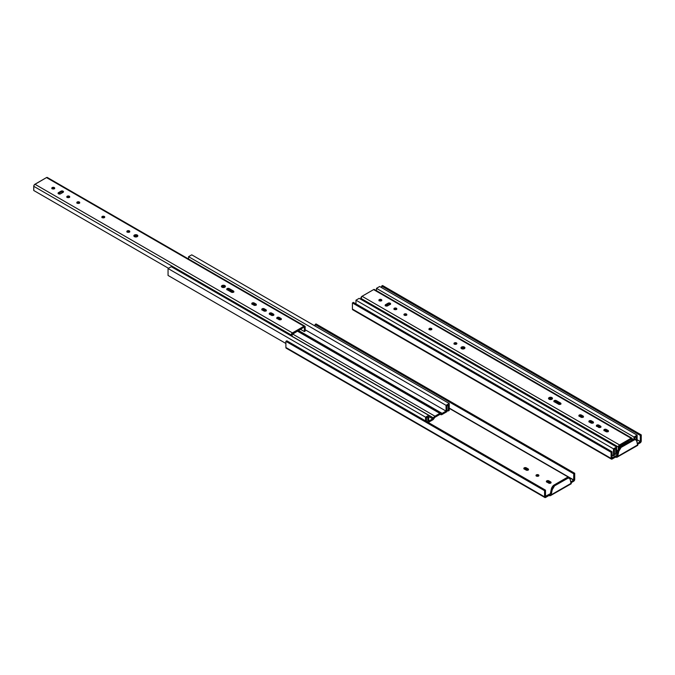 <?xml version="1.0" encoding="UTF-8"?>
<svg xmlns="http://www.w3.org/2000/svg" width="675" height="675" viewBox="0 0 675 675"><rect width="100%" height="100%" fill="white"/><g stroke="black" fill="none" stroke-linecap="round" stroke-linejoin="round"><path stroke-width="1.01" d="M616.638 455.962L616.123 455.659L616.638 455.962M637.158 439.729L640.28 441.669L640.313 435.417L381.637 286.073L381.637 287.643L381.637 286.073L382.573 285.533L641.25 434.877L382.573 285.533L381.637 286.073L640.313 435.417L641.25 434.877L640.313 435.417L640.313 441.56L637.158 439.729M612.039 457.878L616.123 455.659L615.946 456.502L617.203 457.228L617.726 456.418L637.774 444.842L636.415 440.26L634.804 439.636L621.11 447.398L620.173 446.858L633.462 439.189L634.399 439.729A4.455 2.573 -60 0 1 635.926 439.822A4.455 2.573 -60 0 1 636.744 440.977L637.656 445.416L637.774 444.842L617.726 456.418L618.764 451.364A4.455 2.573 -60 0 1 621.11 447.398L620.173 446.858A4.455 2.573 120 0 0 617.827 450.824L618.764 451.364L617.532 456.907L616.089 457.363L615.566 457.059L615.946 456.502L617.203 457.228L615.566 457.059L612.158 459.025A1.493 0.861 -60 0 1 611.415 459.101A1.493 0.861 -60 0 1 611.103 458.418L352.426 309.074L352.426 302.94L611.103 452.284L611.103 458.418L352.426 309.074L352.426 302.94L611.103 452.284L612.039 451.735L353.371 302.392L352.426 302.94L353.371 302.392L612.039 451.735L612.073 457.954L616.123 455.659L615.566 457.059L611.28 458.992L611.103 452.284L612.039 451.735L612.039 457.878M620.173 446.858L618.157 449.719L616.79 455.87L617.827 450.824L618.764 451.364L621.11 447.398L634.399 439.729L633.462 439.189L620.173 446.858M635.234 439.459L633.462 439.189A4.455 2.573 120 0 1 634.989 439.282L635.926 439.822M641.25 441.011L641.25 434.877L641.073 441.796L637.639 444.319L640.195 442.842A1.493 0.861 -60 0 0 641.25 441.011M637.386 443.382L640.195 441.762L637.386 443.382M637.31 445.112L637.799 445.205M353.489 309.682L352.738 309.757L352.426 309.074A1.493 0.861 120 0 0 352.738 309.757L611.415 459.101M617.532 456.907L637.664 445.407M633.968 437.003L637.158 435.164L379.662 286.504L376.473 288.343L633.968 437.003L376.473 288.343L376.473 290.697L376.473 288.343L379.662 286.504L637.158 435.164L637.057 442.15L637.158 435.164L633.968 437.003L633.968 439.079L633.968 437.003M636.213 440.041L636.213 436.784L634.905 437.543L634.905 439.231L634.905 437.543L636.213 436.784L636.213 440.041M617.279 453.482L615.71 454.385L614.402 453.634L615.71 454.385L615.71 448.622L614.402 449.381L614.402 455.228L613.465 455.768L612.039 454.942L613.465 455.768L613.465 448.841L616.655 447.002L616.655 452.765L617.532 452.258L616.655 452.765L616.655 447.002L359.159 298.342L616.655 447.002L613.465 448.841L355.97 300.181L359.159 298.342L355.97 300.181L613.465 448.841L613.465 455.768L614.402 455.228L614.402 449.381L615.71 448.622L615.71 454.385L617.279 453.482M620.663 446.58L619.464 445.888L620.663 446.58M625.539 443.762L624.341 443.07L625.539 443.762M387.02 306.053L385.881 305.395L387.02 306.053M379.502 300.409L380.531 300.999L379.502 300.409M387.011 304.746L388.277 305.471L387.011 304.746M394.512 309.074L395.55 309.673L394.512 309.074M404.519 314.854L405.557 315.453L404.519 314.854M429.545 329.299L430.582 329.898L429.545 329.299M454.57 343.752L455.608 344.343L454.57 343.752M461.717 347.878L463.573 348.941L461.717 347.878M549.281 398.427L551.138 399.499L549.281 398.427M554.453 401.414L559.702 404.443L554.453 401.414M579.471 415.859L582.204 417.437L579.471 415.859M589.486 421.639L592.211 423.217L589.486 421.639M596.97 425.959L599.695 427.537L596.97 425.959M604.462 430.287L607.188 431.857L604.462 430.287M625.472 442.42L626.67 443.104L625.472 442.42M355.97 303.902L355.97 300.181L355.97 303.902M552.327 398.874A1.974 1.139 0 0 0 551.914 398.52L551.914 397.609A1.974 1.139 180 0 1 552.496 398.419A1.974 1.139 180 0 1 551.273 399.473A1.974 1.139 180 0 1 549.112 399.22A1.974 1.139 180 0 1 548.539 398.419A1.974 1.139 180 0 1 549.754 397.364A1.974 1.139 180 0 1 551.914 397.609L551.914 398.52A1.974 1.139 0 0 0 548.699 398.874L550.513 398.183L552.344 398.891M385.273 305.834L385.594 304.653L388.117 303.202A1.451 0.835 180 0 1 390.158 303.202A1.451 0.835 180 0 1 390.589 303.792A1.451 0.835 180 0 1 390.158 304.383L387.644 305.834A1.451 0.835 180 0 1 386.058 306.02A1.451 0.835 180 0 1 385.163 305.243A1.451 0.835 180 0 1 385.594 304.653L385.594 305.564L388.336 304.003L390.158 304.113L390.158 303.202L390.344 304.239A1.451 0.835 0 0 0 390.158 304.113A1.451 0.835 0 0 0 388.117 304.113L385.594 305.564A1.451 0.835 0 0 0 385.4 305.699M396.579 309.293A1.451 0.835 0 0 0 396.385 309.158L396.385 308.247A1.451 0.835 180 0 1 396.816 308.838A1.451 0.835 180 0 1 395.921 309.614A1.451 0.835 180 0 1 394.343 309.437A1.451 0.835 180 0 1 393.913 308.838A1.451 0.835 180 0 1 394.808 308.07A1.451 0.835 180 0 1 396.385 308.247L396.385 309.158A1.451 0.835 0 0 0 394.149 309.293L395.364 308.914L396.706 309.428M406.586 315.073A1.451 0.835 0 0 0 406.401 314.938L406.401 314.027A1.451 0.835 180 0 1 406.823 314.618A1.451 0.835 180 0 1 405.928 315.394A1.451 0.835 180 0 1 404.35 315.208A1.451 0.835 180 0 1 403.928 314.618A1.451 0.835 180 0 1 404.823 313.85A1.451 0.835 180 0 1 406.401 314.027L406.401 314.938A1.451 0.835 0 0 0 404.156 315.073L405.371 314.693L406.713 315.208M429.055 329.662L429.055 328.75L430.397 328.227L431.738 328.75L431.603 329.535A1.451 0.835 0 0 0 431.426 329.383L431.426 328.48A1.451 0.835 180 0 1 431.848 329.071A1.451 0.835 180 0 1 430.954 329.839A1.451 0.835 180 0 1 429.376 329.662A1.451 0.835 180 0 1 428.946 329.071A1.451 0.835 180 0 1 429.84 328.295A1.451 0.835 180 0 1 431.426 328.48L431.426 329.383A1.451 0.835 0 0 0 429.182 329.527L430.684 329.155L431.738 329.662M461.118 348.334L462.561 347.65L464.349 347.962L464.349 347.051A1.974 1.139 180 0 1 464.923 347.861A1.974 1.139 180 0 1 463.708 348.916A1.974 1.139 180 0 1 461.548 348.671A1.974 1.139 180 0 1 460.974 347.861A1.974 1.139 180 0 1 462.189 346.807A1.974 1.139 180 0 1 464.349 347.051L464.349 347.962A1.974 1.139 0 0 0 461.135 348.317M454.081 344.107L456.443 343.837L456.443 342.925A1.451 0.835 180 0 1 456.874 343.516A1.451 0.835 180 0 1 455.979 344.292A1.451 0.835 180 0 1 454.393 344.107A1.451 0.835 180 0 1 453.971 343.516A1.451 0.835 180 0 1 454.866 342.74A1.451 0.835 180 0 1 456.443 342.925L456.443 343.837A1.451 0.835 0 0 0 454.208 343.972M381.569 300.628A1.451 0.835 0 0 0 381.375 300.493L381.375 299.582A1.451 0.835 180 0 1 381.797 300.173A1.451 0.835 180 0 1 380.902 300.949A1.451 0.835 180 0 1 379.325 300.763A1.451 0.835 180 0 1 378.903 300.173A1.451 0.835 180 0 1 379.797 299.396A1.451 0.835 180 0 1 381.375 299.582L381.375 300.493A1.451 0.835 0 0 0 379.131 300.628L380.354 300.248L381.687 300.763M631.488 439.4L631.488 440.328L631.488 439.4M619.135 446.529L631.091 439.172L619.447 445.897L619.135 447.972L619.135 446.529M628.653 441.956L627.455 441.264L628.653 441.956M390.26 304.324L389.517 303.893L390.26 304.324M617.811 450.875L616.655 450.2L617.811 450.875M632.273 438.944L632.273 439.872L632.188 438.472L631.319 438.151L619.523 444.935L618.342 446.985L360.855 298.325L360.855 299.312L361.808 296.435L373.604 289.6L631.091 438.261A1.671 0.962 -60 0 1 631.927 438.176A1.671 0.962 -60 0 1 632.273 438.944M618.342 449.28L618.342 446.985L618.342 449.28M390.344 304.256L387.172 306.02L385.408 305.707L385.408 304.779L388.117 303.202L388.117 304.113L388.581 303.016L390.344 303.328L390.479 304.383M394.023 309.428L394.698 309.58M578.99 416.213L580.88 415.766L583.36 417.192M588.997 421.993L590.887 421.546L593.367 422.972M596.481 426.322L598.379 425.866L600.86 427.3M603.973 430.642L605.863 430.186L608.344 431.62M553.964 401.768L556.107 401.397L560.858 404.207M464.78 348.3L462.561 348.983L460.974 347.861L461.548 347.051L463.337 346.739L464.78 347.423L464.78 348.3A1.974 1.139 0 0 0 464.349 347.962L464.78 348.334M379.012 300.763L379.148 299.708L380.902 299.396L381.687 300.493L379.679 300.915M558.849 404.359L554.276 401.768A1.451 0.835 180 0 1 553.854 401.178A1.451 0.835 180 0 1 554.749 400.41A1.451 0.835 180 0 1 556.327 400.587L556.327 401.498A1.451 0.835 0 0 0 554.082 401.633L554.276 400.587L555.854 400.41L556.327 401.498L560.545 403.937L560.545 403.026L556.327 400.587L560.545 403.026A1.451 0.835 180 0 1 560.967 403.616A1.451 0.835 180 0 1 560.073 404.384A1.451 0.835 180 0 1 558.495 404.207L560.722 404.08A1.451 0.835 0 0 0 560.545 403.937L560.722 403.152L560.722 404.08M608.209 431.494L606.201 431.73L603.889 429.891L606.116 429.359L608.209 430.566L608.209 431.494A1.451 0.835 0 0 0 608.032 431.35L608.032 430.439L608.032 431.35L606.336 430.372L606.336 429.46L608.032 430.439A1.451 0.835 180 0 1 608.453 431.03A1.451 0.835 180 0 1 607.559 431.806A1.451 0.835 180 0 1 605.981 431.62L604.285 430.642A1.451 0.835 180 0 1 603.863 430.051A1.451 0.835 180 0 1 604.758 429.283A1.451 0.835 180 0 1 606.336 429.46L606.336 430.372A1.451 0.835 0 0 0 604.091 430.507M600.733 427.165A1.451 0.835 0 0 0 600.539 427.03L600.539 426.119L600.86 427.03L599.518 427.545L596.801 426.322A1.451 0.835 180 0 1 596.371 425.731A1.451 0.835 180 0 1 597.265 424.955A1.451 0.835 180 0 1 598.843 425.14L598.843 426.052A1.451 0.835 0 0 0 596.607 426.187L596.481 425.41L597.822 424.896L600.539 426.119L600.539 427.03L598.843 426.052L598.843 425.14L600.539 426.119A1.451 0.835 180 0 1 600.969 426.71A1.451 0.835 180 0 1 600.075 427.477A1.451 0.835 180 0 1 598.489 427.3L598.852 427.452M593.232 422.854L591.224 423.082L588.912 421.242L591.14 420.711L593.232 421.917L593.232 422.854A1.451 0.835 0 0 0 593.055 422.702L593.055 421.791L593.055 422.702L591.359 421.723L591.359 420.812L593.055 421.791A1.451 0.835 180 0 1 593.477 422.381A1.451 0.835 180 0 1 592.583 423.157A1.451 0.835 180 0 1 591.005 422.98L589.309 422.002A1.451 0.835 180 0 1 588.887 421.402A1.451 0.835 180 0 1 589.781 420.635A1.451 0.835 180 0 1 591.359 420.812L591.359 421.723A1.451 0.835 0 0 0 589.123 421.858M583.234 417.057A1.451 0.835 0 0 0 583.048 416.922L583.048 416.011L583.36 416.922L582.019 417.445L579.302 416.222A1.451 0.835 180 0 1 578.88 415.631A1.451 0.835 180 0 1 579.774 414.855A1.451 0.835 180 0 1 581.352 415.032L581.352 415.943A1.451 0.835 0 0 0 579.108 416.078L579.125 415.159L580.323 414.788L583.048 416.011L583.048 416.922L581.352 415.943L581.352 415.032L583.048 416.011A1.451 0.835 180 0 1 583.47 416.61A1.451 0.835 180 0 1 582.576 417.378A1.451 0.835 180 0 1 580.998 417.201L579.125 416.095M631.927 438.176L374.439 289.516A1.671 0.962 120 0 0 373.604 289.6L374.76 290.031M619.523 444.935L362.036 296.274A1.671 0.962 120 0 0 360.855 298.325L618.342 446.985A1.671 0.962 -60 0 1 619.523 444.935L631.091 438.261L373.604 289.6L362.036 296.274L619.523 444.935M551.914 397.609L552.454 398.638L551.273 399.473L549.754 399.473L548.572 398.638L549.416 397.465L551.914 397.609M396.385 308.247L396.816 308.838L396.166 309.538L393.947 309.007L394.563 308.146L396.385 308.247M406.401 314.027L406.797 314.786L406.181 315.318L403.954 314.786L404.57 313.926L406.401 314.027M431.603 329.535L429.19 329.535M456.443 342.925L456.84 343.676L455.979 344.292L453.997 343.676L454.866 342.74L456.443 342.925M538.557 476.002A1.451 0.835 0 0 0 538.473 475.951L538.473 474.862A1.451 0.835 180 0 1 538.903 475.453A1.451 0.835 180 0 1 538.009 476.229A1.451 0.835 180 0 1 536.423 476.044L536.026 475.293L536.895 474.685L538.869 475.293L538.009 476.229L536.423 476.044A1.451 0.835 180 0 1 536.001 475.453A1.451 0.835 180 0 1 536.895 474.685A1.451 0.835 180 0 1 538.473 474.862L538.473 475.951A1.451 0.835 0 0 0 536.347 476.002M550.1 494.37L549.585 494.075L550.1 494.37M449.238 408.071L573.657 480.17L449.238 408.341L573.657 480.17L573.775 473.825L315.098 324.481L315.098 326.05L315.098 324.481L316.035 323.941L574.712 473.285L316.035 323.941L315.098 324.481L573.775 473.825L574.712 473.285L573.775 473.825L573.775 479.967L449.238 408.071M545.501 496.294L549.585 494.075L549.408 494.918L550.665 495.636L551.188 494.826L571.236 483.249L569.877 478.676L568.266 478.043L554.572 485.814L553.635 485.274L566.924 477.596L567.861 478.136A4.455 2.573 -60 0 1 569.388 478.229A4.455 2.573 -60 0 1 570.206 479.393L571.117 483.823L571.236 483.249L551.188 494.826L552.226 489.772A4.455 2.573 -60 0 1 554.572 485.814L553.635 485.274A4.455 2.573 120 0 0 551.289 489.232L552.226 489.772L550.994 495.323L549.551 495.771L549.028 495.475L549.408 494.918L550.665 495.636L549.028 495.475L545.619 497.441A1.493 0.861 -60 0 1 544.877 497.517A1.493 0.861 -60 0 1 544.565 496.834L285.888 347.49L285.888 341.348L544.565 490.691L544.565 496.834L285.888 347.49L285.888 341.348L544.565 490.691L545.501 490.151L286.833 340.808L285.888 341.348L286.833 340.808L545.501 490.151L545.535 496.37L549.585 494.075L549.028 495.475L544.742 497.407L544.565 490.691L545.501 490.151L545.501 496.294M553.635 485.274L551.618 488.135L550.252 494.286L551.289 489.232L552.226 489.772L554.572 485.814L567.861 478.136L566.924 477.596L553.635 485.274M568.696 477.866L566.924 477.596A4.455 2.573 120 0 1 568.451 477.689L569.388 478.229M574.712 479.427L574.712 473.285L574.535 480.203L571.101 482.735L573.657 481.258A1.493 0.861 -60 0 0 574.712 479.427M570.847 481.79L573.657 480.17L570.847 481.79M550.733 483.03A1.451 0.835 0 0 0 550.657 482.979L550.657 481.891L550.657 482.979L548.842 481.933L548.842 480.845L550.657 481.891A1.451 0.835 180 0 1 551.078 482.49A1.451 0.835 180 0 1 550.184 483.258A1.451 0.835 180 0 1 548.606 483.081L546.37 481.444L547.265 480.667L548.842 480.845L550.969 482.169L550.657 483.081L549.07 483.258L546.792 482.034A1.451 0.835 180 0 1 546.37 481.444A1.451 0.835 180 0 1 547.265 480.667A1.451 0.835 180 0 1 548.842 480.845L548.842 481.933A1.451 0.835 0 0 0 546.708 481.984M528.188 470.011A1.451 0.835 0 0 0 528.112 469.96L528.112 468.88L528.112 469.96L526.298 468.914L526.298 467.834L528.112 468.88A1.451 0.835 180 0 1 528.533 469.471A1.451 0.835 180 0 1 527.639 470.247A1.451 0.835 180 0 1 526.061 470.062L523.825 468.425L524.72 467.657L526.298 467.834L528.424 469.15L528.112 470.062L526.534 470.247L524.247 469.015A1.451 0.835 180 0 1 523.825 468.425A1.451 0.835 180 0 1 524.72 467.657A1.451 0.835 180 0 1 526.298 467.834L526.298 468.914A1.451 0.835 0 0 0 524.171 468.965M570.772 483.528L571.261 483.621M286.951 348.098L286.2 348.173L285.888 347.49A1.493 0.861 120 0 0 286.2 348.173L544.877 497.517M550.994 495.323L571.126 483.823M546.607 482.06L548.37 481.748L550.834 483.106M524.07 469.041L525.825 468.737L528.289 470.087M536.245 476.077L538.658 476.077M440.615 414.475L439.838 414.458A1.342 0.776 -60 0 1 440.505 414.391A1.342 0.776 -60 0 1 440.589 414.45L440.615 414.475A2.666 1.536 -60 0 0 440.775 414.593A2.666 1.536 -60 0 0 442.108 414.467L440.615 414.475M434.202 418.137L434.177 418.188A2.666 1.536 -60 0 1 432.683 419.901L428.254 422.457L433.114 419.597L434.202 418.137A1.342 0.776 -60 0 1 434.953 417.277L434.202 418.137M433.434 417.96L292.03 336.251L433.46 417.909A2.666 1.536 -60 0 1 434.953 416.188L292.359 333.863L434.953 416.188L439.838 413.37L297.236 331.045L439.838 413.37A2.666 1.536 -60 0 1 441.163 413.243A2.666 1.536 -60 0 1 441.332 413.362L442.108 413.378A1.342 0.776 -60 0 1 441.442 413.446A1.342 0.776 -60 0 1 441.357 413.387L440.26 413.184L434.953 416.188L433.434 417.96A1.342 0.776 -60 0 1 432.683 418.821L428.735 416.543L432.683 418.821L433.434 417.96L292.03 336.319L433.434 417.96M446.057 405.337L449.238 403.498L191.751 254.838L188.561 256.677L446.057 405.337L188.561 256.677L188.561 259.031L188.561 256.677L191.751 254.838L449.238 403.498L449.238 410.425L448.301 410.965L446.993 410.214L448.301 410.965L448.301 405.127L446.993 405.877L446.993 411.64L442.108 414.467L446.993 411.64L446.993 405.877L448.301 405.127L448.301 410.965L449.238 410.425L449.238 403.498L446.057 405.337L446.057 411.1L305.168 329.763L446.057 411.1L446.057 405.337M439.838 414.458L434.953 417.277L439.838 414.458M427.798 422.196L427.798 416.956L426.49 417.715L426.49 421.436L426.49 417.715L427.798 416.956L427.798 422.196M428.735 421.099L432.683 418.821L428.735 421.099L428.735 415.336L428.735 421.099M222.185 286.411L224.032 287.474L222.185 286.411M227.348 289.389L232.597 292.418L227.348 289.389M252.374 303.834L255.099 305.412L252.374 303.834M262.381 309.614L265.106 311.192L262.381 309.614M269.865 313.942L272.599 315.512L269.865 313.942M277.358 318.262L280.083 319.84L277.358 318.262M298.367 330.396L442.108 413.378L446.057 411.1L442.108 413.378L298.367 330.396M171.248 266.676L428.735 415.336L171.248 266.676L168.058 268.515L171.248 266.676M168.058 275.442L168.058 268.515L425.554 417.175L428.735 415.336L425.554 417.175L168.058 268.515L168.058 275.442L285.888 343.474L168.058 275.442M425.554 420.896L425.554 417.175L425.554 420.896M221.586 286.867L223.02 286.183L224.809 286.495L224.809 285.584A1.974 1.139 180 0 1 225.391 286.394A1.974 1.139 180 0 1 224.168 287.449A1.974 1.139 180 0 1 222.007 287.196A1.974 1.139 180 0 1 221.434 286.394A1.974 1.139 180 0 1 222.649 285.339A1.974 1.139 180 0 1 224.809 285.584L224.809 286.495A1.974 1.139 0 0 0 221.594 286.85M63.062 191.177A1.451 0.835 180 0 1 63.484 191.768A1.451 0.835 180 0 1 63.062 192.358L60.539 193.818A1.451 0.835 180 0 1 58.961 193.995A1.451 0.835 180 0 1 58.067 193.219A1.451 0.835 180 0 1 58.489 192.628L58.489 193.539L61.231 191.978L63.062 192.088L63.062 191.177L63.239 192.215A1.451 0.835 0 0 0 63.062 192.088A1.451 0.835 0 0 0 61.012 192.088L58.489 193.539A1.451 0.835 0 0 0 58.295 193.674L58.489 192.628L61.012 191.177L61.012 192.088L61.012 191.177A1.451 0.835 180 0 1 63.062 191.177L63.239 192.232L60.32 193.919L58.092 193.387L61.231 191.067L63.062 191.177M66.926 197.404L67.053 196.349L68.259 195.978L69.466 196.349L69.466 197.286A1.451 0.835 0 0 0 69.289 197.134L69.289 196.222A1.451 0.835 180 0 1 69.711 196.822A1.451 0.835 180 0 1 68.816 197.589A1.451 0.835 180 0 1 67.238 197.412A1.451 0.835 180 0 1 66.808 196.822A1.451 0.835 180 0 1 67.703 196.045A1.451 0.835 180 0 1 69.289 196.222L69.289 197.134A1.451 0.835 0 0 0 67.044 197.269L68.259 196.889L69.601 197.404M76.933 203.183L79.296 202.913L79.296 202.002A1.451 0.835 180 0 1 79.718 202.593A1.451 0.835 180 0 1 78.823 203.369A1.451 0.835 180 0 1 77.245 203.192A1.451 0.835 180 0 1 76.823 202.593A1.451 0.835 180 0 1 77.718 201.825A1.451 0.835 180 0 1 79.296 202.002L79.296 202.913A1.451 0.835 0 0 0 77.051 203.048M101.959 217.637L104.321 217.358L104.321 216.456L104.321 217.637L102.271 217.637A1.451 0.835 180 0 1 101.849 217.046A1.451 0.835 180 0 1 102.743 216.27A1.451 0.835 180 0 1 104.321 216.456L104.321 217.358A1.451 0.835 0 0 0 102.077 217.502L102.49 216.346L104.321 216.456A1.451 0.835 180 0 1 104.743 217.046A1.451 0.835 180 0 1 103.849 217.814A1.451 0.835 180 0 1 102.271 217.637L102.094 217.51M134.443 236.647A1.974 1.139 180 0 1 133.869 235.837A1.974 1.139 180 0 1 135.084 234.782A1.974 1.139 180 0 1 137.244 235.027L137.244 235.938A1.974 1.139 0 0 0 134.03 236.292L135.844 235.609L137.675 236.309A1.974 1.139 0 0 0 137.244 235.938L137.244 235.027A1.974 1.139 180 0 1 137.827 235.837A1.974 1.139 180 0 1 136.603 236.891A1.974 1.139 180 0 1 134.443 236.647L133.903 235.617L134.747 234.883L136.603 234.782L137.784 235.617L136.941 236.79L134.443 236.647M126.976 232.082L126.976 231.171L128.318 230.656L129.659 231.171L129.524 231.955A1.451 0.835 0 0 0 129.347 231.812L129.347 230.901A1.451 0.835 180 0 1 129.769 231.491A1.451 0.835 180 0 1 128.874 232.267A1.451 0.835 180 0 1 127.297 232.082A1.451 0.835 180 0 1 126.866 231.491A1.451 0.835 180 0 1 127.761 230.715A1.451 0.835 180 0 1 129.347 230.901L129.347 231.812A1.451 0.835 0 0 0 127.102 231.947L128.318 231.567L129.659 232.082M51.908 188.738L54.27 188.468L54.27 187.557A1.451 0.835 180 0 1 54.692 188.148A1.451 0.835 180 0 1 53.797 188.924A1.451 0.835 180 0 1 52.22 188.738A1.451 0.835 180 0 1 51.798 188.148A1.451 0.835 180 0 1 52.692 187.38A1.451 0.835 180 0 1 54.27 187.557L54.27 188.468A1.451 0.835 0 0 0 52.034 188.603M304.383 327.375L304.383 331.568L300.358 329.248L304.383 331.568L305.168 331.113L305.168 326.919L305.168 331.113L304.383 331.568L304.383 327.375M292.03 334.505L303.986 327.147L292.343 333.88L292.03 336.412L292.03 334.505M63.155 192.299L62.412 191.869L63.155 192.299M168.472 268.279L33.75 190.493L168.472 268.279M33.75 186.3L33.75 190.493L33.775 186.022L34.476 184.621L46.499 177.576L303.986 326.236L292.191 333.07L291.237 334.96L33.75 186.3L291.237 334.96L291.237 335.956L291.237 334.96A1.671 0.962 -60 0 1 292.427 332.91L34.931 184.25A1.671 0.962 120 0 0 33.75 186.3M225.239 286.833L223.02 287.516L221.434 286.394L222.007 285.584L223.796 285.272L225.239 285.955L225.239 286.833A1.974 1.139 0 0 0 224.809 286.495L225.239 286.867M79.473 203.065L77.718 203.369L76.849 202.432L78.823 201.825L79.692 202.432L79.473 203.065A1.451 0.835 0 0 0 79.296 202.913L79.608 203.183M251.885 304.197L253.775 303.742L256.255 305.176M261.892 309.977L263.79 309.521L266.262 310.947M269.384 314.297L271.274 313.841L273.755 315.276M276.868 318.617L278.758 318.17L281.239 319.596M226.859 289.744L229.002 289.373L233.753 292.182M54.447 188.612L52.692 188.924L51.823 187.988L53.797 187.38L54.582 187.827L54.447 188.612A1.451 0.835 0 0 0 54.27 188.468L54.582 188.738M233.618 292.056L231.39 292.182A1.451 0.835 180 0 0 232.968 292.359A1.451 0.835 180 0 0 233.862 291.592L233.44 291.001A1.451 0.835 180 0 1 233.862 291.592L233.618 292.056A1.451 0.835 0 0 0 233.44 291.912L233.44 291.001L229.222 288.562L229.222 289.474L233.44 291.912L233.44 291.001L229.002 288.461L227.171 288.562L226.859 289.474L231.39 292.182L227.171 289.744A1.451 0.835 180 0 1 226.749 289.153A1.451 0.835 180 0 1 227.644 288.385A1.451 0.835 180 0 1 229.222 288.562L229.222 289.474A1.451 0.835 0 0 0 226.986 289.609M281.121 319.461A1.451 0.835 0 0 0 280.927 319.326L280.927 318.414L281.239 319.326L279.897 319.84L277.18 318.617A1.451 0.835 180 0 1 276.758 318.026A1.451 0.835 180 0 1 277.653 317.258A1.451 0.835 180 0 1 279.231 317.436L279.231 318.347A1.451 0.835 0 0 0 276.995 318.482L276.868 317.706L278.21 317.191L280.927 318.414L280.927 319.326L279.231 318.347L279.231 317.436L280.927 318.414A1.451 0.835 180 0 1 281.348 319.005A1.451 0.835 180 0 1 280.454 319.781A1.451 0.835 180 0 1 278.876 319.596L279.231 319.748M273.628 315.141A1.451 0.835 0 0 0 273.434 315.006L273.434 314.094L273.755 315.006L272.413 315.52L269.696 314.297A1.451 0.835 180 0 1 269.266 313.706A1.451 0.835 180 0 1 270.16 312.93A1.451 0.835 180 0 1 271.747 313.116L271.747 314.027A1.451 0.835 0 0 0 269.502 314.162L269.511 313.242L270.717 312.871L273.434 314.094L273.434 315.006L271.747 314.027L271.747 313.116L273.434 314.094A1.451 0.835 180 0 1 273.864 314.685A1.451 0.835 180 0 1 272.97 315.453A1.451 0.835 180 0 1 271.392 315.276L269.511 314.17M266.144 310.812A1.451 0.835 0 0 0 265.95 310.677L265.95 309.766L265.95 310.677L264.254 309.698L264.254 308.787L265.95 309.766A1.451 0.835 180 0 1 266.372 310.365A1.451 0.835 180 0 1 265.477 311.133A1.451 0.835 180 0 1 263.9 310.956L262.204 309.977A1.451 0.835 180 0 1 261.782 309.386A1.451 0.835 180 0 1 262.676 308.61A1.451 0.835 180 0 1 264.254 308.787L264.254 309.698A1.451 0.835 0 0 0 262.018 309.842L264.262 311.108M256.12 305.049L254.112 305.277L251.8 303.438L254.028 302.906L256.12 304.121L256.12 305.049A1.451 0.835 0 0 0 255.943 304.898L255.943 303.995L255.943 304.898L254.247 303.919L254.247 303.016L255.943 303.995A1.451 0.835 180 0 1 256.365 304.585A1.451 0.835 180 0 1 255.471 305.353A1.451 0.835 180 0 1 253.893 305.176L252.197 304.197A1.451 0.835 180 0 1 251.775 303.607A1.451 0.835 180 0 1 252.669 302.83A1.451 0.835 180 0 1 254.247 303.016L254.247 303.919A1.451 0.835 0 0 0 252.003 304.062M305.168 326.919L304.822 326.152L303.986 326.236A1.671 0.962 -60 0 1 304.822 326.152A1.671 0.962 -60 0 1 305.168 326.919M304.822 326.152L47.334 177.491A1.671 0.962 120 0 0 46.499 177.576L47.655 178.006M46.499 177.576L34.931 184.25L292.427 332.91L303.986 326.236L46.499 177.576M69.466 197.286L67.053 197.286M263.9 310.956L261.892 309.707L262.027 308.914L263.79 308.61L266.127 309.892L265.95 310.956L263.9 310.956M129.524 231.955L127.111 231.955M386.665 304.948L387.923 305.674M404.182 315.056L404.705 315.36M429.199 329.501L429.73 329.813M454.224 343.955L454.756 344.258M461.371 348.081L462.974 349M548.935 398.638L550.538 399.558M579.133 416.062L581.352 417.352M589.14 421.841L591.359 423.124M604.117 430.49L606.336 431.772M625.117 442.614L626.316 443.306M221.839 286.613L223.433 287.533M227.003 289.592L231.744 292.334M252.028 304.045L254.247 305.328M269.527 314.145L271.747 315.427M298.021 330.598L441.155 413.235"/></g></svg>
